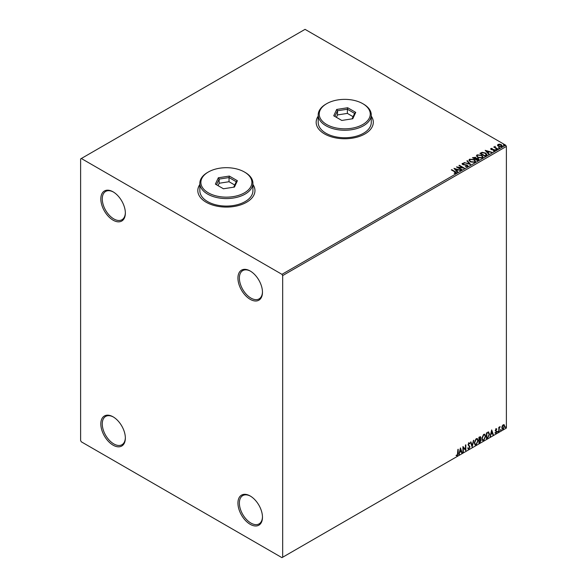 <?xml version="1.0" encoding="UTF-8"?>
<svg xmlns="http://www.w3.org/2000/svg" width="587" height="587" viewBox="0 0 587 587"><rect width="100%" height="100%" fill="white"/><g stroke="black" fill="none" stroke-linecap="round" stroke-linejoin="round"><path stroke-width="0.88" d="M250.201 271.003L250.201 271.003A17.346 10.016 -120 0 0 237.933 278.084A17.346 10.016 -120 0 0 250.201 299.333A17.346 10.016 -120 0 0 262.47 292.245A17.346 10.016 -120 0 0 250.201 271.003M262.462 291.82A16.326 9.429 60 0 1 259.087 298.893A16.326 9.429 60 0 1 250.92 298.079A16.326 9.429 60 0 1 240.259 283.69A16.326 9.429 60 0 1 242.761 270.607A16.326 9.429 60 0 1 250.568 271.216M113.093 191.839L113.086 191.839A17.346 10.016 -120 0 0 100.825 198.92A17.346 10.016 -120 0 0 113.086 220.169A17.346 10.016 -120 0 0 125.354 213.088A17.346 10.016 -120 0 0 113.093 191.839A17.346 10.016 -120 0 0 113.086 191.839M125.354 212.663A16.326 9.429 60 0 1 121.979 219.729A16.326 9.429 60 0 1 113.812 218.922A16.326 9.429 60 0 1 103.143 204.533A16.326 9.429 60 0 1 105.645 191.45A16.326 9.429 60 0 1 113.452 192.059M113.093 416.829L113.086 416.829A17.346 10.016 -120 0 0 100.825 423.909A17.346 10.016 -120 0 0 113.086 445.159A17.346 10.016 -120 0 0 125.354 438.078A17.346 10.016 -120 0 0 113.093 416.829A17.346 10.016 -120 0 0 113.086 416.829M125.354 437.645A16.326 9.429 60 0 1 121.979 444.719A16.326 9.429 60 0 1 113.812 443.911A16.326 9.429 60 0 1 103.143 429.515A16.326 9.429 60 0 1 105.645 416.432A16.326 9.429 60 0 1 113.452 417.041M250.201 495.986L250.201 495.986A17.346 10.016 -120 0 0 237.933 503.074A17.346 10.016 -120 0 0 250.201 524.316A17.346 10.016 -120 0 0 262.47 517.235A17.346 10.016 -120 0 0 250.201 495.986M262.462 516.809A16.326 9.429 60 0 1 259.087 523.875A16.326 9.429 60 0 1 250.92 523.068A16.326 9.429 60 0 1 240.259 508.68A16.326 9.429 60 0 1 242.761 495.597A16.326 9.429 60 0 1 250.568 496.206M199.851 184.465A28.572 16.495 0 0 0 197.812 190.592A28.572 16.495 0 0 0 206.184 202.251A28.572 16.495 0 0 0 237.324 205.832A28.572 16.495 0 0 0 254.963 190.592A28.572 16.495 0 0 0 252.924 184.465M199.851 184.634A28.572 16.495 0 0 0 197.812 190.672M318.205 116.138A28.572 16.495 0 0 0 316.158 122.257A28.572 16.495 0 0 0 324.53 133.924A28.572 16.495 0 0 0 355.671 137.505A28.572 16.495 0 0 0 373.31 122.257A28.572 16.495 0 0 0 371.27 116.138M318.205 116.307A28.572 16.495 0 0 0 316.158 122.345M80.617 158.923L80.617 440.573L81.336 441.828L281.951 557.65L282.677 557.232L282.677 275.582L281.951 274.334L81.336 158.505L80.617 158.923M497.578 145.378L498.011 144.424L499.669 144.167L501.357 144.71L502.325 145.936L501.834 146.625L498.51 146.354L497.527 145.121M497.365 149.135L493.674 146.999L494.606 147.095L495.098 146.251L495.303 147.425L497.754 148.907L497.365 149.135M493.961 147.168L494.606 147.425L495.098 146.251M495.061 146.647L495.303 147.763L497.468 149.076M490.688 149.069L490.915 148.518L492.192 148.386L491.392 148.768L491.517 149.274L494.423 149.678L494.665 150.764L493.366 150.94L494.173 150.529L494.049 149.912L491.84 149.758L491.143 149.509L490.915 148.518L490.651 148.893M491.392 148.768L491.517 149.604L491.943 149.414M494.958 150.36L494.665 150.764M493.249 150.947L494.173 150.859L494.049 149.912M486.168 155.599L484.994 156.274L479.946 153.361L482.096 152.327L485.64 153.06L486.99 154.623L486.168 155.599M477.48 160.611L472.432 157.698L475.558 157.331L476.16 158.226L478.251 158.512L478.955 159.407L477.48 160.611M476.174 158.094L476.16 158.563L478.251 158.512M470.679 164.536L464.009 162.555L469.497 163.817L466.892 160.897L467.311 160.647L470.679 164.536M461.874 169.621L461.485 169.848L456.437 166.928L462.725 167.647L458.961 165.475L459.35 165.248L464.398 168.168L458.117 167.456L461.874 169.621M454.235 173.392L455.439 173.224L454.676 171.822L451.315 169.885L451.704 169.658L455.116 171.631C456.187 172.072 456.473 172.585 455.967 173.187L454.426 173.4L454.235 173.062L455.556 172.791M456.304 172.717L455.967 173.187M281.951 274.334L505.664 145.172L305.049 29.35L81.336 158.505M453.971 168.352L460.707 170.296L458.146 169.907L456.73 170.722L457.831 171.962L457.405 172.204L453.971 168.352M467.604 166.466L465.366 166.481L467.061 166.18L466.914 165.277L462.6 164.58L462.321 163.384L464.156 163.311L462.835 163.685L462.967 164.345L467.311 165.057L467.604 166.466L467.971 165.938M465.425 166.15L467.061 166.51L466.914 165.277M462.006 163.854L462.321 163.384L464.156 163.311M462.835 163.685L462.967 164.683L463.855 164.587M470.319 161.858L468.932 160.141L469.556 159.202L474.179 159.598L475.543 161.322L474.898 162.254L470.319 161.858M477.825 157.521L476.446 155.804L477.07 154.865L481.692 155.262L483.057 156.986L482.411 157.918L477.825 157.521M485.192 150.331L491.921 152.275L489.36 151.886L487.944 152.701L489.044 153.933L488.619 154.183L485.192 150.331M495.78 149.641L495.677 149.208L496.521 149.692M498.759 147.917L498.657 147.491L499.405 147.542L499.5 147.975L498.657 147.821L499.405 147.542L499.5 147.975M503.617 145.114L503.514 144.681L504.262 144.74L504.358 145.172L503.514 145.018L504.262 144.74L504.358 145.172M502.164 426.045L503.213 424.739L504.262 424.834L504.637 426.133L503.213 429.148L502.369 429.229L501.79 427.776L502.164 426.045M504.057 424.665L504.637 426.133M498.811 431.614L498.811 427.358L499.199 427.131L499.199 427.754L500.168 426.639L499.258 428.466L498.811 431.614M496.118 428.833L496.866 429.009L496.14 429.346L495.854 430.469L496.866 431.584L496.044 433.287L495.245 433.169L496.477 431.827L495.377 430.381L496.118 428.833L496.866 429.009L496.367 429.295M496.639 429.508L495.854 429.178L495.766 430.132M495.472 429.97L496.866 431.584M496.573 431.416L496.044 433.287L495.245 433.169M495.465 432.648L496 432.788M496.382 431.474L495.501 430.968M488.406 432.003L489.543 434.123L487.614 438.078L486.44 438.76L486.44 432.927L488.839 432.105M480.298 436.633L480.041 438.973L481.127 440.169L479.939 442.51L478.926 443.097L478.926 437.264L480.452 436.684L480.804 437.623L480.327 439.142L480.76 439.215M472.124 447.023L470.51 442.121L470.928 441.879L472.161 445.599L473.812 440.213L472.124 447.023M463.319 452.107L462.93 452.335L462.93 446.502L465.454 449.393L465.454 445.041L465.843 444.814L465.843 450.647L463.319 447.771L463.319 452.107L462.93 451.997M457.816 453.333L458.205 449.231L458.205 453.164L457.28 455.747L456.326 455.622L456.517 455.057L457.273 455.145L457.816 453.333M282.677 557.232L506.383 428.077L506.383 146.427L282.677 275.582M460.465 447.918L462.152 452.782L461.727 453.025L461.213 451.454L459.79 452.276L458.851 454.69L460.465 447.918M469.622 443.831L468.653 443.31L469.329 443.662L468.653 443.31L468.147 444.344L469.703 446.663L468.925 449.018L467.788 448.402L468.103 447.925L468.896 448.439L469.6 447.045L468.044 444.755L468.947 442.877L469.923 443.295L469.622 443.831L468.94 443.478L468.433 444.506L469.989 446.824L468.925 449.018L468.265 449.07M468.103 447.925L468.896 448.439M468.947 442.877L469.923 443.295L469.402 443.537M474.259 442.899L476.182 438.694L477.348 438.592L478.148 440.624L476.211 444.814L475.059 444.902L474.259 442.899M481.773 438.562L483.695 434.358L484.862 434.255L485.662 436.288L483.725 440.477L482.573 440.566L481.773 438.562M491.686 429.897L493.366 434.762L492.948 435.004L492.427 433.433L491.003 434.248L490.064 436.662L491.686 429.897M497.578 431.915L497.901 431.247L497.901 432.215L497.292 431.753M497.901 431.247L498.224 431.54L497.615 432.047M500.557 430.198L500.88 429.523L500.88 430.498L500.271 430.029M500.88 429.523L501.203 429.823L500.594 430.33M505.414 427.395L505.737 426.72L505.737 427.688L505.128 427.226M505.737 426.72L506.06 427.02L505.451 427.527M505.664 145.172L506.383 146.427M373.31 122.345A28.572 16.495 0 0 0 371.27 116.307M254.963 190.672A28.572 16.495 0 0 0 252.924 184.634M457.911 449.393L457.28 455.747M456.987 455.578L456.033 455.453M460.399 448.197L462.152 452.782M459.79 452.276L461.213 451.454M459.504 452.107L459.269 454.441M460.502 449.312L459.665 451.41L461.044 450.955L460.502 449.312L459.959 451.579M462.93 446.531L465.454 449.393M465.557 444.983L465.557 450.456M463.026 451.939L463.319 447.771M468.631 448.857L468.132 448.96M467.81 447.756L468.602 448.27L467.81 447.756M468.661 442.708L469.637 443.134M470.73 441.996L472.161 445.599M473.43 440.433L471.97 446.546M477.202 438.526L478.148 440.624M477.862 440.463L476.211 444.814M475.925 444.645L474.92 444.807M476.989 439.171L475.91 439.12L474.362 442.503L475.154 444.19M477.759 440.852L477.128 439.23L476.196 439.289L474.648 442.671L475.294 444.293L476.196 444.22L477.759 440.852M480.041 438.973L481.127 440.169M480.841 440.001L479.939 442.51M479.645 442.349L478.926 442.759M480.738 440.397L479.843 439.538L480.452 440.228L479.843 439.538L479.029 439.942L479.315 442.275L480.738 440.397L480.129 439.707L479.315 440.103L479.315 442.275M480.415 437.858L479.029 437.469L479.315 439.509L480.415 437.858L479.315 437.638L479.315 439.509M484.715 434.189L485.662 436.288M485.376 436.119L483.725 440.477M483.439 440.309L482.433 440.47M484.502 434.828L483.424 434.784L481.876 438.166L482.661 439.854M485.273 436.515L484.642 434.894L483.71 434.952L482.162 438.335L482.8 439.949L483.71 439.883L485.273 436.515M488.12 431.834L489.257 433.954L487.614 438.078M487.32 437.917L486.44 438.423M488.45 432.685L486.535 433.133L486.828 437.939L488.281 436.948L489.154 434.343L488.201 432.67L486.828 433.301L486.828 437.939M487.914 432.502L488.318 432.582M491.62 430.168L493.366 434.762M491.003 434.248L492.427 433.433M490.717 434.087L490.49 436.42M491.715 431.284L490.886 433.389L492.258 432.927L491.715 431.284L491.172 433.558M495.824 428.671L496.573 428.84M496.345 429.339L495.854 429.178L496.345 429.339M495.956 430.513L496.448 430.829M495.758 433.118L494.958 433.008M495.179 432.48L495.714 432.619M495.208 430.799L495.971 431.276M498.906 427.299L499.199 427.754M499.801 426.712L499.985 427.204M499.104 427.703L499.258 428.466M498.965 428.297L499.199 431.394M504.35 425.964L503.213 429.148M502.927 428.98L502.23 429.126M503.646 425.164L502.92 425.091L501.885 427.387L502.92 428.459M501.885 427.387L503.213 428.627L502.465 428.561M503.213 428.627L504.248 426.36L503.213 425.259L502.178 427.556M503.507 425.054L502.92 425.091M451.608 170.054L451.704 169.658M451.704 169.995L455.116 171.962C456.187 172.402 456.473 172.923 455.967 173.517M454.309 168.726L460.325 170.516M457.633 172.072L456.73 170.722M455.226 169.034L456.378 170.663L457.464 169.702L455.226 169.034L456.378 170.333L457.464 169.702M457.038 167.28L462.725 167.647M459.247 165.637L459.35 165.248M459.35 165.585L463.803 168.153M461.587 169.79L458.117 167.456M467.061 166.51L466.914 165.607L467.061 166.51M462.835 164.015L462.967 164.683L462.835 164.015M463.855 164.918L464.838 164.602M464.838 164.932L467.311 165.057M467.311 165.387L467.949 166.092M464.434 162.643L469.497 163.817M467.091 161.117L467.311 160.647M467.311 160.985L470.414 164.455M468.947 160.317L469.556 159.202M469.556 159.539L474.179 159.598M474.179 159.935L475.529 161.484M469.607 160.434L470.701 161.968L474.369 162.298L474.876 161.344M473.79 159.825L470.092 159.495L469.593 160.258L470.701 161.63L474.369 161.961L474.89 161.168L473.79 159.825M472.718 157.859L475.558 157.331M475.558 157.668L476.16 158.563M478.251 158.85L478.933 159.569M475.477 159.004L477.356 160.42L477.862 158.739L475.477 159.004L477.356 160.09L477.862 158.739M473.335 157.771L474.956 159.04L475.184 157.565L473.335 157.771L474.956 158.703L475.184 157.565M476.461 155.981L477.07 154.865M477.07 155.203L481.692 155.262M481.692 155.599L483.042 157.147M477.121 156.098L478.214 157.632L481.876 157.962L482.389 157.008M481.303 155.489L477.605 155.159L477.106 155.922L478.214 157.294L481.876 157.624L482.404 156.832L481.303 155.489M480.232 153.523L482.096 152.327M482.096 152.664L485.64 153.06M485.64 153.39L486.975 154.792M486.19 155.166L485.251 153.28L482.367 152.723L480.848 153.434L484.862 156.083L486.278 154.66M480.848 153.434L484.862 155.753L486.3 154.821M485.522 150.705L491.546 152.495M488.846 154.051L487.944 152.701M486.44 151.013L487.592 152.642L488.678 151.681L486.44 151.013L487.592 152.304L488.678 151.681M490.915 148.856L492.192 148.724M491.392 149.098L491.517 149.604L491.392 149.098M491.943 149.744L493.718 149.421M493.718 149.751L494.423 149.678M494.423 150.008L494.665 151.101M494.173 150.859L494.049 150.243L494.173 150.859M495.78 149.971L495.677 149.538M496.426 149.597L496.521 150.03M494.606 147.425L494.672 146.684M495.061 146.985L495.303 147.763L495.061 146.985M498.759 148.254L498.657 147.821M499.405 147.88L499.5 148.306M497.578 145.715L498.011 144.424M498.011 144.754L499.669 144.167M499.669 144.505L501.357 144.71M501.357 145.04L502.303 146.097M498.466 145.018L498.899 146.464L501.379 146.699L501.702 146.016M498.165 145.349L498.466 144.681L498.899 146.134L501.724 146.185M501.379 146.699L500.975 144.938L498.466 144.681M503.617 145.444L503.514 145.018M504.262 145.07L504.358 145.503M208.348 192.837A25.512 14.734 0 0 0 244.427 192.837A25.512 14.734 0 0 0 244.427 172.006L245.153 172.424A26.532 15.321 180 0 1 252.924 183.254A26.532 15.321 180 0 1 236.539 197.408A26.532 15.321 180 0 1 207.622 194.092A26.532 15.321 180 0 1 199.851 183.254A26.532 15.321 180 0 1 207.622 172.424L208.348 172.006A25.512 14.734 0 0 0 208.348 192.837M199.851 183.254L199.851 190.753A26.532 15.321 0 0 0 207.622 201.59A26.532 15.321 0 0 0 236.539 204.907A26.532 15.321 0 0 0 252.924 190.753L252.924 183.254M229.334 176.071L237.39 180.723L234.44 187.07L223.442 188.772L215.385 184.127L218.335 177.773L229.334 176.071L229.033 177.56L219.164 179.086L216.522 184.78M245.153 172.424L244.427 172.006A25.512 14.734 0 0 0 208.348 172.006M234.727 185.015L229.033 181.728L219.164 183.254L219.164 179.086L218.335 177.773M219.164 183.254L218.048 185.661M229.033 181.728L229.033 177.56L236.253 181.728L233.721 187.187M237.39 180.723L236.253 181.728M326.695 124.51A25.512 14.734 0 0 0 362.781 124.51A25.512 14.734 0 0 0 362.781 103.679L363.5 104.097A26.532 15.321 180 0 1 371.27 114.927A26.532 15.321 180 0 1 354.893 129.081A26.532 15.321 180 0 1 325.976 125.757A26.532 15.321 180 0 1 318.205 114.927A26.532 15.321 180 0 1 325.976 104.097L326.695 103.679A25.512 14.734 0 0 0 326.695 124.51M318.205 114.927L318.205 122.426A26.532 15.321 0 0 0 325.976 133.256A26.532 15.321 0 0 0 354.893 136.58A26.532 15.321 0 0 0 371.27 122.426L371.27 114.927M347.687 107.744L355.737 112.388L352.794 118.743L341.788 120.445L333.732 115.793L336.681 109.446L347.687 107.744L347.379 109.233L337.518 110.76L334.869 116.453M363.5 104.097L362.781 103.679A25.512 14.734 0 0 0 326.695 103.679M353.073 116.688L347.379 113.401L337.518 114.927L337.518 110.76L336.681 109.446M337.518 114.927L336.395 117.334M347.379 113.401L347.379 109.233L354.599 113.401L352.068 118.853M355.737 112.388L354.599 113.401"/></g></svg>
